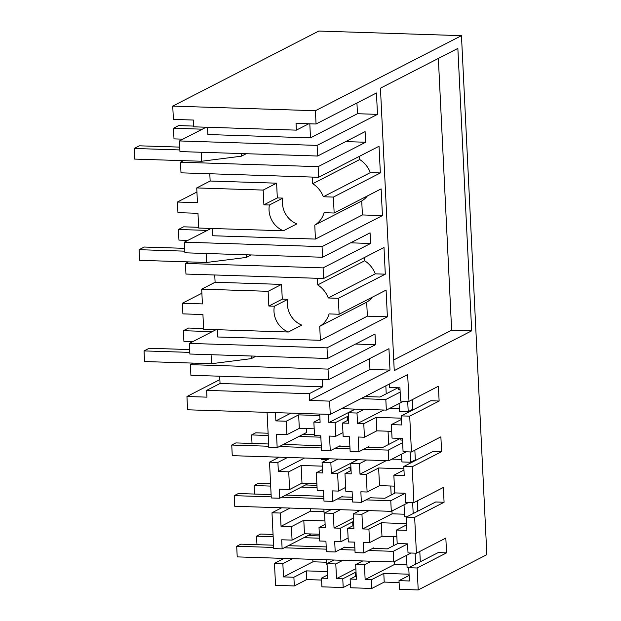 <?xml version="1.0" encoding="UTF-8"?>
<svg xmlns="http://www.w3.org/2000/svg" width="621" height="621" viewBox="0 0 621 621"><rect width="100%" height="100%" fill="white"/><g stroke="black" fill="none" stroke-linecap="round" stroke-linejoin="round"><path stroke-width="0.93" d="M330.256 414.401L329.604 401.119L309.584 400.467L309.25 393.691L206.63 390.376L206.964 397.153L186.944 396.509L187.589 409.79L330.256 414.401L407.671 374.61L408.983 401.352L438.403 386.239L439.125 401.034L409.705 416.155L401.321 415.884L401.764 424.958L391.377 424.617L392.037 438.1L402.424 438.442L403.076 451.7L411.459 451.972L409.705 416.155M290.054 508.063L280.382 513.039L271.99 512.767L273.745 548.584L282.128 548.855L281.686 539.781L292.072 540.115L291.412 526.631L281.026 526.298L310.446 511.176L310.329 508.723M271.99 512.767L281.67 507.792M287.585 457.452L277.905 462.428L278.348 471.502L288.734 471.836L289.596 489.503L279.209 489.169L279.652 498.244L271.268 497.972L269.522 462.156L279.194 457.18M314.195 428.824L299.306 428.343L298.647 414.859L286.258 421.224L286.918 434.708L276.531 434.374L277.176 447.632L268.792 447.361L267.084 412.36M186.944 396.509L219.865 379.586M182.38 303.25L202.407 303.902L201.685 289.153L268.132 291.303L268.854 306.044L274.373 306.223A21.681 19.593 -117.2 0 0 273.993 311.517A21.681 19.593 -117.2 0 0 288.377 332.01L203.641 329.27L202.927 314.529L182.9 313.877L182.38 303.25L201.879 293.228M209.797 173.764L210.154 181.029L276.601 183.179L263.18 190.073L263.902 204.821L269.421 205A21.681 19.593 -117.2 0 0 269.048 210.294A21.681 19.593 -117.2 0 0 283.424 230.787L198.697 228.047L197.975 213.298L177.948 212.654L177.427 202.027L196.935 192.005M315.406 110.724L316.05 124.006L296.031 123.362L296.364 130.138L193.744 126.824L193.41 120.047L173.391 119.395L172.739 106.113L315.406 110.724L461.465 35.661L486.848 554.669L418.205 589.95L399.435 589.345L399.008 580.643L409.123 575.442M461.465 35.661L318.806 31.05L172.739 106.113M282.85 563.651L274.466 563.379L275.545 585.339L294.315 585.945L293.888 577.243L283.502 576.909L282.85 563.651L292.53 558.675M274.466 563.379L284.146 558.411M411.459 451.972L440.879 436.85L441.601 451.646L412.181 466.767L413.935 502.583L443.355 487.462L444.077 502.257L414.657 517.378L416.412 553.195L408.02 552.923L407.578 543.849L397.192 543.515L396.532 530.031L406.646 524.83M418.205 589.95L417.133 567.99L446.553 552.869L445.831 538.073L416.412 553.195M316.05 124.006L376.442 92.971L377.483 114.365L357.463 113.713L356.935 102.993M318.138 166.653L180.478 162.205L180.998 172.832L318.658 177.28L318.138 166.653L365.622 142.248L365.101 131.621L317.618 156.018L317.098 145.392L377.483 114.365M318.658 177.28L379.043 146.245L380.347 172.941L333.384 197.082L334.16 213.026L381.131 188.885L382.435 215.588L322.051 246.622L322.571 257.249L184.911 252.801L184.39 242.174L211.101 228.45M329.604 401.119L389.996 370.085L388.948 348.691L328.556 379.726L328.043 369.099L375.526 344.702L375.006 334.067L327.523 358.472L327.003 347.845L387.388 316.811L386.083 290.108L339.113 314.249L338.336 298.305L385.299 274.171L383.995 247.469L323.611 278.503L323.091 267.876L370.574 243.471L370.054 232.844L322.571 257.249M471.673 330.83L394.25 370.621L380.44 88.198L457.856 48.407L471.673 330.83L451.646 330.186L393.73 359.947M309.584 400.467L369.969 369.433L389.996 370.085M369.969 369.433L369.448 358.713M322.315 379.524L322.672 386.798L309.25 393.691M206.63 390.376L220.051 383.483L322.672 386.798M219.694 376.21L220.051 383.483M214.75 274.987L215.099 282.26L281.554 284.402L282.276 299.151L287.795 299.33A21.681 19.593 -117.2 0 0 287.414 304.624A21.681 19.593 -117.2 0 0 301.798 325.109L288.377 332.01M339.113 314.249L329.068 313.923A24.398 22.046 -117.2 0 1 319.714 326.335L320.397 340.3L217.777 336.986L217.42 329.72M338.336 298.305L328.284 297.979A24.398 22.046 -117.2 0 0 317.688 284.923L317.362 278.301M320.397 340.3L367.368 316.167L366.685 302.202A24.398 22.046 -117.2 0 0 372.313 297.187M367.368 316.167L387.388 316.811M216.054 329.673L189.343 343.397L327.003 347.845M189.343 343.397L189.863 354.024L327.523 358.472M375.526 344.702L355.577 344.057M328.043 369.099L190.383 364.651L193.379 363.114M190.383 364.651L190.903 375.278L328.556 379.726M438.356 58.428L451.646 330.186M287.795 299.33L274.373 306.223M319.714 326.335L366.685 302.202M201.685 289.153L215.099 282.26M263.18 190.073L196.733 187.93L210.154 181.029M177.427 202.027L197.455 202.671L196.733 187.93M268.854 306.044L282.276 299.151M281.554 284.402L268.132 291.303M323.611 278.503L185.951 274.055L185.431 263.428L188.427 261.891M323.091 267.876L185.431 263.428M370.574 243.471L350.624 242.827M184.39 242.174L322.051 246.622M212.475 228.489L212.832 235.763L315.445 239.077L362.416 214.944L382.435 215.588M283.424 230.787L296.846 223.886A21.681 19.593 -117.2 0 1 282.462 203.393A21.681 19.593 -117.2 0 1 282.842 198.099L269.421 205M385.299 274.171L375.255 273.845L328.284 297.979M375.255 273.845A24.398 22.046 -117.2 0 0 364.659 260.789L317.688 284.923M364.659 260.789L364.496 257.49M362.416 214.944L361.733 200.979A24.398 22.046 -117.2 0 0 367.36 195.957M361.733 200.979L314.762 225.113A24.398 22.046 -117.2 0 0 324.115 212.7L334.16 213.026M315.445 239.077L314.762 225.113M333.384 197.082L323.331 196.756A24.398 22.046 -117.2 0 0 312.736 183.7L312.41 177.078M276.601 183.179L277.323 197.92L282.842 198.099M263.902 204.821L277.323 197.92M180.478 162.205L183.474 160.66M365.622 142.248L345.68 141.604M317.618 156.018L179.958 151.578L179.438 140.951L206.149 127.22M317.098 145.392L179.438 140.951M207.523 127.266L207.88 134.54L310.492 137.854L357.463 113.713M296.364 130.138L308.746 123.773M310.492 137.854L309.809 123.804M323.331 196.756L370.302 172.622L380.347 172.941M370.302 172.622A24.398 22.046 -117.2 0 0 359.706 159.558L312.736 183.7M359.706 159.558L359.543 156.267M319.792 415.542L298.647 414.859M286.918 434.708L299.306 428.343M275.468 412.631L275.871 420.891L286.258 421.224M275.871 420.891L290.97 413.128M348.428 416.466L347.527 416.435L335.138 422.8L335.798 436.284L329.541 436.082L330.256 450.761L321.499 450.481L320.778 435.802L314.521 435.6L313.861 422.117L320.118 422.319L319.714 414.06M319.955 418.981L313.861 422.117M335.798 436.284L342.963 432.604M347.527 416.435L347.713 420.363M328.478 414.339L328.882 422.598L335.138 422.8M328.882 422.598L355.15 409.099M439.125 401.034L430.741 400.762L401.321 415.884M414.153 409.286L412.849 409.247L412.375 399.613M389.39 384.011L389.561 387.488L399.947 387.822L400.599 401.081L408.983 401.352M398.286 387.776L398.372 389.429L400.033 389.483M385.835 385.835L386.223 393.807M399.319 408.804L389.491 408.486M376.823 430.842L376.163 417.359L363.774 423.732L364.434 437.215L376.823 430.842L391.704 431.323M401.43 418.181L376.163 417.359M401.492 419.423L391.377 424.617M399.062 403.572L399.443 411.35L408.207 411.63L407.702 401.313M408.207 411.63L412.849 409.247M364.085 409.394L357.005 413.035L357.517 423.522L383.778 410.031M366.196 396.594L366.173 396.058L356.415 400.956M348.591 419.912L342.497 423.041L348.754 423.243L348.241 412.748L357.005 413.035M368.672 447.205L368.649 446.678L358.891 451.684L350.135 451.405L349.413 436.726L343.157 436.524L342.497 423.041M358.891 451.684L358.177 437.005L364.434 437.215M357.517 423.522L363.774 423.732M355.328 409.107L348.241 412.748M306.409 428.568L306.595 432.511L277.176 447.632M320.304 435.787L320.382 437.44L320.863 437.456M330.256 450.761L340.013 445.746L340.036 446.282M400.762 438.387L400.848 440.041L402.509 440.095M357.797 459.719L350.718 463.359L351.23 473.854L344.973 473.652L345.835 491.32L352.099 491.522L352.612 502.016L361.368 502.304L360.855 491.809L367.112 492.011L366.25 474.343L378.639 467.978L403.906 468.793M366.561 460.006L359.481 463.646L359.994 474.141L386.254 460.642M388.047 431.207L388.699 444.419M401.795 459.416L391.967 459.105M412.181 466.767L403.797 466.495L433.217 451.374L441.601 451.646M416.629 459.897L415.325 459.858L414.851 450.225M345.649 487.4L338.476 491.087L332.219 490.885L332.732 501.372L323.976 501.093L323.463 490.598L317.207 490.396L316.337 472.728L322.594 472.93L322.082 462.435L330.846 462.723L337.925 459.082M330.846 462.723L331.358 473.21L357.618 459.719M329.169 458.795L322.082 462.435M278.348 471.502L304.616 458.003M277.905 462.428L269.522 462.156M322.268 466.154L301.123 465.471L301.985 483.138L289.596 489.503M301.123 465.471L288.734 471.836M316.873 483.619L301.985 483.138M322.431 469.6L316.337 472.728M327.671 459.563L321.461 459.361L321.414 458.546M403.968 470.035L393.854 475.236L394.715 492.903L405.102 493.237L405.552 502.311L413.935 502.583M394.389 486.127L379.501 485.645L367.112 492.011M350.896 467.077L350.003 467.046L350.19 470.974M350.003 467.046L337.614 473.412L338.476 491.087M331.358 473.21L337.614 473.412M403.797 466.495L404.24 475.57L393.854 475.236M379.501 485.645L378.639 467.978M401.539 454.184L401.919 461.962L410.675 462.241L410.171 451.925M410.675 462.241L415.325 459.858M351.067 470.524L344.973 473.652M359.994 474.141L366.25 474.343M350.718 463.359L359.481 463.646M279.652 498.244L308.629 483.355M332.732 501.372L342.489 496.365L342.513 496.893M371.148 497.817L371.125 497.289L361.368 502.304M360.273 510.33L353.194 513.971L353.908 528.65L347.651 528.448L353.745 525.319M369.037 510.617L361.95 514.258L362.672 528.937L392.092 513.815L404.473 514.219M390.733 486.002L391.176 495.03M391.952 510.998L392.092 513.815M417.832 511.168L417.328 500.837M414.657 517.378L406.274 517.107L435.694 501.985L444.077 502.257M344.989 547.505L344.965 546.977L335.208 551.991L326.452 551.704L325.932 541.209L319.675 541.007L319.015 527.524L325.28 527.726L324.558 513.047L333.322 513.334L340.401 509.694M333.322 513.334L334.036 528.013L353.396 518.061M331.637 509.406L324.558 513.047M310.446 511.176L324.015 511.619M280.382 513.039L281.026 526.298M319.349 534.231L304.461 533.75L292.072 540.115M304.461 533.75L303.801 520.266L291.412 526.631M324.946 520.949L303.801 520.266M319.015 527.524L325.117 524.396M324.612 514.172L324.139 514.157L323.89 509.158M347.651 528.448L348.311 541.931L354.568 542.133L355.088 552.628L363.844 552.915L373.601 547.901L373.625 548.428M348.125 538.011L340.952 541.698L340.292 528.215L352.681 521.85L352.875 525.77M335.208 551.991L334.696 541.496L340.952 541.698M396.866 536.738L381.977 536.257L369.588 542.622L368.928 529.139L381.317 522.773L381.977 536.257M363.844 552.915L363.332 542.42L369.588 542.622M353.582 521.873L352.681 521.85M340.292 528.215L334.036 528.013M406.274 517.107L406.918 530.365L396.532 530.031M406.592 523.588L381.317 522.773M406.809 516.827L404.597 516.757L404.015 504.795M368.928 529.139L362.672 528.937M413.19 513.551L412.647 502.536M353.194 513.971L361.95 514.258M312.798 559.335L312.922 561.795L326.491 562.23M283.502 576.909L312.922 561.795M294.315 585.945L306.704 579.579L306.277 570.878L293.888 577.243M327.422 571.561L306.277 570.878M306.704 579.579L321.585 580.061M334.114 560.018L327.034 563.658L327.748 578.337L321.492 578.135L321.919 586.837L343.196 587.528L342.769 578.826L355.158 572.461L356.058 572.492M321.492 578.135L327.585 575.007M327.088 564.784L326.615 564.768L326.367 559.769M311.105 533.967L282.128 548.855M350.36 583.841L343.196 587.528M399.101 582.568L384.213 582.087L371.832 588.452L350.555 587.761L350.128 579.067L356.221 575.931M355.344 576.381L355.158 572.461M342.769 578.826L336.512 578.625L335.79 563.946L342.877 560.305M327.034 563.658L335.79 563.946M336.512 578.625L355.872 568.673M371.513 561.229L364.426 564.869L355.67 564.59L356.384 579.269L350.128 579.067M419.804 551.448L420.308 561.78M399.008 580.643L409.394 580.977L408.75 567.718L438.17 552.597L446.553 552.869M417.133 567.99L408.75 567.718M384.213 582.087L383.794 573.385L409.068 574.2M383.794 573.385L371.405 579.75L371.832 588.452M409.286 567.439L407.073 567.369L406.491 555.407M371.405 579.75L365.148 579.548L394.568 564.427L406.949 564.831M394.568 564.427L394.428 561.609M393.644 545.649L393.209 536.622M415.123 553.156L415.666 564.163M364.426 564.869L365.148 579.548M355.67 564.59L362.749 560.949M202.337 129.184L173.476 128.252L178.638 125.597L193.705 126.086M179.88 149.94L134.152 148.458L139.314 145.811L179.741 147.115M246.211 153.713L241.39 156.189L241.258 153.558M241.39 156.189L201.623 161.25L134.672 159.085L134.152 148.458M182.916 139.166L173.996 138.879L173.476 128.252M201.623 161.25L201.181 152.261M207.29 230.407L178.429 229.475L183.591 226.82L198.658 227.309M184.833 251.163L139.096 249.689L144.258 247.034L184.693 248.338M251.163 254.944L246.343 257.42L246.211 254.781M246.343 257.42L206.568 262.473L139.616 260.315L139.096 249.689M187.86 240.389L178.949 240.102L178.429 229.475M206.568 262.473L206.133 253.484M212.242 331.63L183.381 330.698L188.543 328.043L203.61 328.532M189.785 352.386L144.049 350.912L149.211 348.257L189.646 349.569M256.108 356.167L251.288 358.643L251.163 356.004M251.288 358.643L211.52 363.704L144.569 361.538L144.049 350.912M192.813 341.612L183.901 341.325L183.381 330.698M211.52 363.704L211.078 354.715M268.21 435.476L251.606 434.941L255.736 432.814L268.101 433.217M303.032 434.343L314.482 434.716M298.903 436.47L320.374 437.161M251.606 434.941L252.025 443.441M270.686 486.088L254.082 485.552L258.212 483.433L270.577 483.829M305.509 484.954L316.958 485.327M301.379 487.081L317.067 487.586M254.082 485.552L254.501 494.052M273.162 536.699L256.558 536.164L260.688 534.044L273.054 534.44M307.985 535.574L319.427 535.939M303.855 537.693L319.543 538.197M256.558 536.164L256.97 544.664M341.426 408.657L386.34 410.108L403.704 401.182M400.157 392.115L385.82 399.482L361.073 398.682M386.34 410.108L385.82 399.482M365.202 396.563L379.936 397.036L397.983 387.76M268.738 446.235L231.742 445.04L232.262 455.667L388.816 460.72L406.181 451.801M402.633 442.726L388.296 450.093L363.549 449.293M388.816 460.72L388.296 450.093M367.679 447.174L382.412 447.648L400.46 438.372M349.895 446.6L339.043 446.251M321.267 445.676L283.37 444.45M268.629 443.976L235.871 442.913L231.742 445.04M350.011 448.859L334.913 448.37M321.375 447.935L279.24 446.569M271.214 496.847L234.218 495.651L234.738 506.278L391.292 511.339L408.657 502.412M405.109 493.338L390.772 500.705L366.025 499.905M391.292 511.339L390.772 500.705M370.155 497.786L384.888 498.259L395.29 492.919M352.371 497.211L341.519 496.862M323.735 496.288L285.839 495.061M271.105 494.588L238.348 493.532L234.218 495.651M352.487 499.47L337.389 498.981M323.851 498.547L281.709 497.188M273.69 547.458L236.694 546.263L237.214 556.89L393.768 561.951L411.133 553.024M407.586 543.949L393.248 551.324L368.501 550.524M393.768 561.951L393.248 551.324M372.631 548.397L387.364 548.879L397.766 543.53M354.847 547.823L343.995 547.474M326.211 546.899L288.315 545.673M273.582 545.199L240.824 544.143L236.694 546.263M354.956 550.082L339.866 549.593M326.328 549.158L284.185 547.8"/></g></svg>
